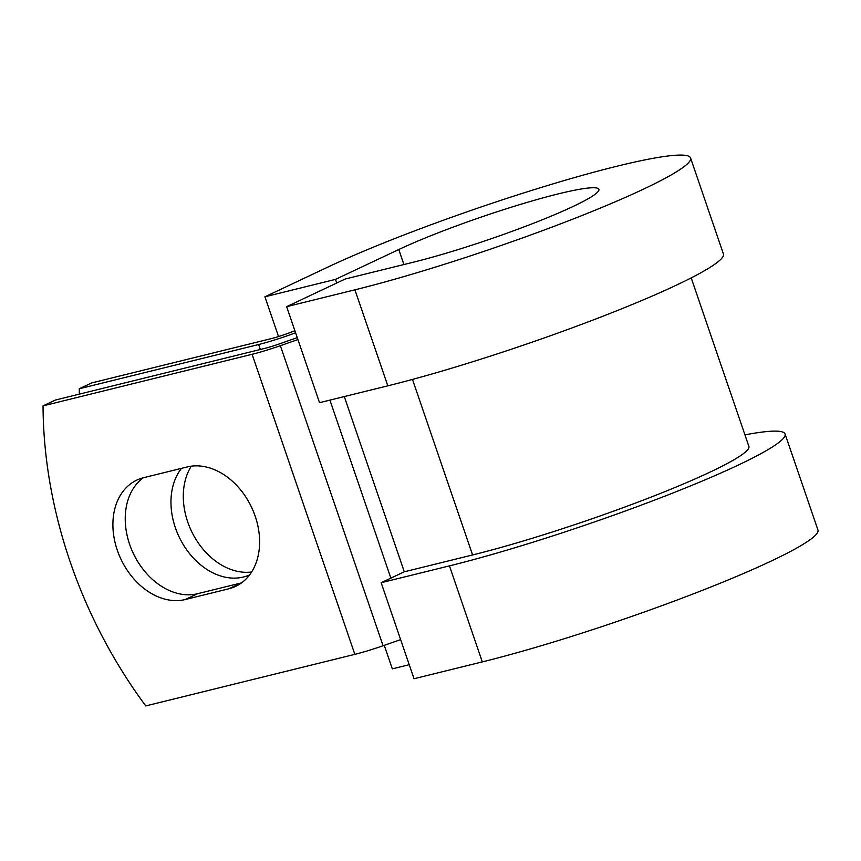 <?xml version="1.0" encoding="UTF-8"?>
<svg xmlns="http://www.w3.org/2000/svg" width="861" height="861" viewBox="0 0 861 861"><rect width="100%" height="100%" fill="white"/><g stroke="black" fill="none" stroke-linecap="round" stroke-linejoin="round"><path stroke-width="1.29" d="M117.311 550.244A64.704 48.108 -115.3 0 0 185.287 599.525L228.929 588.763A64.704 48.108 -115.3 0 0 235.688 586.363A64.704 48.108 -115.3 0 0 253.511 511.725A64.704 48.108 -115.3 0 0 187.224 466.942L143.583 477.704A64.704 48.108 -115.3 0 0 136.824 480.104A64.704 48.108 -115.3 0 0 117.311 550.244M143.27 477.78A64.704 48.108 -115.3 0 0 129.645 544.421A64.704 48.108 -115.3 0 0 197.621 593.703L241.263 582.94A64.704 48.108 -115.3 0 0 241.575 582.865M251.627 571.984A64.704 48.108 64.7 0 1 187.709 521.938A64.704 48.108 64.7 0 1 191.271 466.178M249.647 574.857A64.704 48.108 64.7 0 1 175.375 527.761A64.704 48.108 64.7 0 1 181.52 468.341M260.334 349.48L258.634 344.518L79.287 388.763L91.621 382.941L270.967 338.696A20.395 2.023 -18.9 0 0 294.871 330.667M258.634 344.518A40.801 4.047 -18.9 0 0 295.581 332.766M297.917 339.568L280.352 345.691A40.801 4.047 161.1 0 1 252.112 354.291L43.05 405.865L55.384 400.042L264.445 348.468A20.395 2.023 161.1 0 0 278.566 344.174L297.26 337.652M400.645 639.626L383.08 645.75A40.801 4.047 161.1 0 1 354.84 654.349L145.778 705.923A398.417 296.227 64.7 0 1 43.05 405.865M79.287 388.763A398.417 296.227 -115.3 0 0 79.341 394.134M449.453 565.871A216.412 21.471 -18.9 0 0 670.515 493.934A216.412 21.471 -18.9 0 0 785.071 434.009L817.95 530.021A216.412 21.471 -18.9 0 1 703.394 589.946A216.412 21.471 -18.9 0 1 482.321 661.894L449.453 565.871L381.165 582.714L404.293 571.801L472.581 554.958A178.173 17.672 -18.9 0 0 654.575 495.732A178.173 17.672 -18.9 0 0 748.887 446.396L691.2 277.888M409.233 664.692L392.315 668.868L384.254 645.341M354.936 289.823A216.412 21.471 -18.9 0 0 576.009 217.876A216.412 21.471 -18.9 0 0 690.565 157.95L723.434 253.973A216.412 21.471 -18.9 0 1 608.878 313.899A216.412 21.471 -18.9 0 1 387.805 385.836L354.936 289.823L286.648 306.667L345.239 279.007L413.528 262.164A119.528 11.86 -18.9 0 0 535.628 222.429A119.528 11.86 -18.9 0 0 598.89 189.334A119.528 11.86 -18.9 0 0 522.423 203.799A119.528 11.86 -18.9 0 0 398.761 249.529L335.489 279.384L336.737 283.032M278.534 336.565L264.919 296.797L335.489 279.384M690.565 157.95A216.412 21.471 -18.9 0 0 552.105 184.146A216.412 21.471 -18.9 0 0 328.202 266.932L264.919 296.797M785.071 434.009A216.412 21.471 -18.9 0 0 744.937 434.859M482.321 661.894L414.033 678.737L381.165 582.714M387.805 385.836L319.517 402.679L286.648 306.667M197.621 593.703L185.287 599.525M354.84 654.349L252.112 354.291M472.581 554.958L412.484 379.432M404.293 571.801L344.292 396.566M390.872 578.14L329.924 400.117M383.08 645.75L280.352 345.691M241.263 582.94L228.929 588.763M398.761 249.529L403.906 264.542"/></g></svg>
